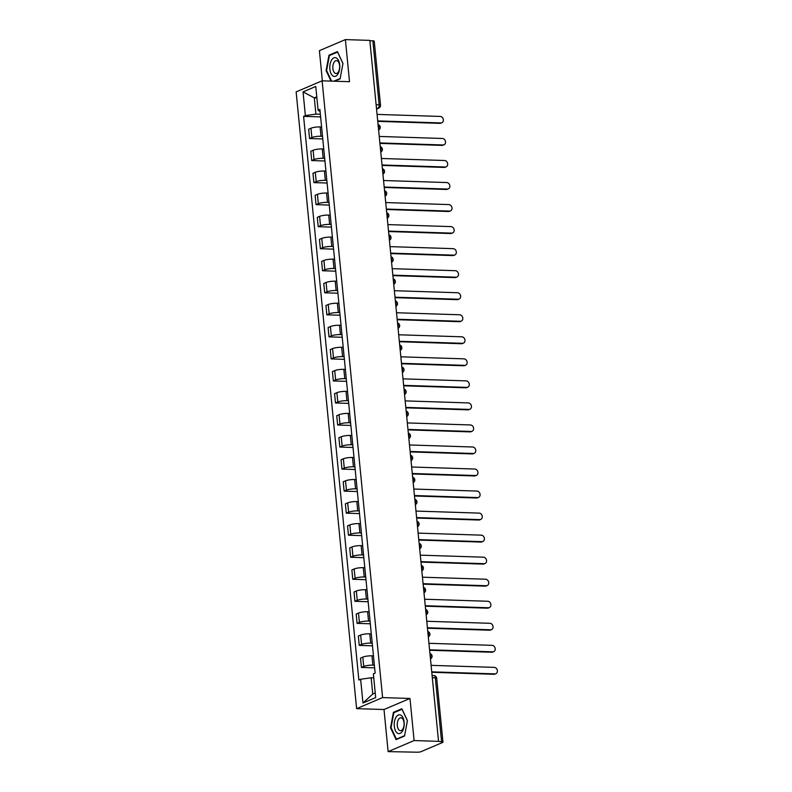 <?xml version="1.0" encoding="UTF-8"?>
<svg xmlns="http://www.w3.org/2000/svg" width="792" height="792" viewBox="0 0 792 792"><rect width="100%" height="100%" fill="white"/><g stroke="black" fill="none" stroke-linecap="round" stroke-linejoin="round"><path stroke-width="1.19" d="M388.13 751.618L414.107 740.56L438.55 741.352L369.815 40.382L345.381 39.6L349.51 81.695L322.116 80.814L296.139 91.872L356.618 708.642L384.001 709.523L388.13 751.618L417.137 752.202A2.901 0.584 174.4 0 0 421.106 751.638L442.54 742.51A2.901 0.584 174.4 0 0 442.966 742.154A2.901 0.584 174.4 0 0 441.599 741.787L435.323 677.794A2.901 1.534 -88.2 0 0 433.897 675.546L432.095 675.487M345.381 39.6L319.404 50.648L322.364 80.824M414.107 740.56L409.979 698.465L382.595 697.584L322.116 80.814M438.55 741.352L441.599 741.787M369.854 40.729L372.864 40.828A2.901 0.584 -5.6 0 1 374.24 41.194L380.516 105.188A2.901 0.584 174.4 0 0 379.14 104.821L372.864 40.828M321.592 126.968L320.087 126.918A6.663 1.346 174.4 0 0 310.959 128.225L308.652 129.205L309.563 138.531L311.87 137.541A6.663 1.346 -5.6 0 1 321.007 136.244L322.512 136.293M322.77 138.946L309.563 138.531M323.76 149.005L322.255 148.955A6.663 1.346 174.4 0 0 313.117 150.262L310.81 151.242L311.721 160.568L314.028 159.578A6.663 1.346 -5.6 0 1 323.166 158.281L324.671 158.331M324.928 160.984L311.721 160.568M325.918 171.042L324.413 170.993A6.663 1.346 174.4 0 0 315.275 172.3L312.969 173.28L313.88 182.605L316.196 181.615A6.663 1.346 -5.6 0 1 325.324 180.319L326.829 180.368M327.096 183.021L313.88 182.605M328.076 193.08L326.571 193.03A6.663 1.346 174.4 0 0 317.443 194.337L315.127 195.317L316.048 204.643L318.354 203.653A6.663 1.346 -5.6 0 1 327.492 202.356L328.997 202.405M329.254 205.059L316.048 204.643M330.234 215.117L328.73 215.068A6.663 1.346 174.4 0 0 319.602 216.374L317.295 217.355L318.206 226.68L320.512 225.69A6.663 1.346 -5.6 0 1 329.65 224.393L331.155 224.443M331.412 227.106L318.206 226.68M332.402 237.155L330.898 237.105A6.663 1.346 174.4 0 0 321.76 238.412L319.453 239.392L320.364 248.718L322.671 247.728A6.663 1.346 -5.6 0 1 331.808 246.431L333.313 246.48M333.571 249.143L320.364 248.718M334.561 259.192L333.056 259.142A6.663 1.346 174.4 0 0 323.918 260.449L321.611 261.429L322.522 270.755L324.839 269.765A6.663 1.346 -5.6 0 1 333.967 268.468L335.471 268.518M335.739 271.181L322.522 270.755M336.719 281.229L335.214 281.18A6.663 1.346 174.4 0 0 326.086 282.487L323.77 283.467L324.69 292.793L326.997 291.803A6.663 1.346 -5.6 0 1 336.135 290.506L337.639 290.555M337.897 293.218L324.69 292.793M338.887 303.267L337.372 303.217A6.663 1.346 174.4 0 0 328.244 304.524L325.938 305.504L326.849 314.83L329.155 313.84A6.663 1.346 -5.6 0 1 338.293 312.543L339.798 312.592M340.055 315.256L326.849 314.83M341.045 325.304L339.54 325.255A6.663 1.346 174.4 0 0 330.403 326.561L328.096 327.542L329.007 336.867L331.323 335.877A6.663 1.346 -5.6 0 1 340.451 334.58L341.956 334.63M342.213 337.293L329.007 336.867M343.203 347.341L341.698 347.292A6.663 1.346 174.4 0 0 332.561 348.599L330.254 349.579L331.165 358.905L333.482 357.915A6.663 1.346 -5.6 0 1 342.609 356.618L344.114 356.667M344.381 359.33L331.165 358.905M345.362 369.379L343.857 369.329A6.663 1.346 174.4 0 0 334.729 370.636L332.412 371.616L333.333 380.942L335.64 379.952A6.663 1.346 -5.6 0 1 344.777 378.655L346.282 378.705M346.54 381.368L333.333 380.942M347.53 391.416L346.025 391.367A6.663 1.346 174.4 0 0 336.887 392.674L334.58 393.654L335.491 402.98L337.798 401.99A6.663 1.346 -5.6 0 1 346.936 400.693L348.44 400.742M348.698 403.405L335.491 402.98M349.688 413.454L348.183 413.404A6.663 1.346 174.4 0 0 339.045 414.711L336.739 415.691L337.649 425.017L339.966 424.037A6.663 1.346 -5.6 0 1 349.094 422.73L350.599 422.779M350.866 425.443L337.649 425.017M351.846 435.491L350.341 435.442A6.663 1.346 174.4 0 0 341.213 436.748L338.897 437.728L339.817 447.054L342.124 446.074A6.663 1.346 -5.6 0 1 351.252 444.767L352.757 444.817M353.024 447.48L339.817 447.054M354.004 457.528L352.499 457.479A6.663 1.346 174.4 0 0 343.372 458.786L341.055 459.766L341.976 469.092L344.282 468.112A6.663 1.346 -5.6 0 1 353.42 466.805L354.925 466.854M355.182 469.517L341.976 469.092M356.172 479.566L354.668 479.516A6.663 1.346 174.4 0 0 345.53 480.823L343.223 481.803L344.134 491.129L346.441 490.149A6.663 1.346 -5.6 0 1 355.578 488.842L357.083 488.892M357.34 491.555L344.134 491.129M358.33 501.603L356.826 501.554A6.663 1.346 174.4 0 0 347.688 502.861L345.381 503.841L346.292 513.167L348.609 512.186A6.663 1.346 -5.6 0 1 357.737 510.88L359.241 510.929M359.509 513.592L346.292 513.167M360.489 523.641L358.984 523.591A6.663 1.346 174.4 0 0 349.856 524.898L347.54 525.878L348.46 535.204L350.767 534.224A6.663 1.346 -5.6 0 1 359.895 532.917L361.409 532.966M361.667 535.63L348.46 535.204M362.647 545.678L361.142 545.629A6.663 1.346 174.4 0 0 352.014 546.935L349.698 547.916L350.618 557.241L352.925 556.261A6.663 1.346 -5.6 0 1 362.063 554.954L363.568 555.004M363.825 557.667L350.618 557.241M364.815 567.716L363.31 567.666A6.663 1.346 174.4 0 0 354.173 568.973L351.866 569.953L352.777 579.279L355.083 578.299A6.663 1.346 -5.6 0 1 364.221 576.992L365.726 577.041M365.983 579.704L352.777 579.279M366.973 589.753L365.468 589.703A6.663 1.346 174.4 0 0 356.331 591.01L354.024 591.99L354.935 601.316L357.251 600.336A6.663 1.346 -5.6 0 1 366.379 599.029L367.884 599.079M368.151 601.742L354.935 601.316M369.131 611.79L367.627 611.741A6.663 1.346 174.4 0 0 358.499 613.048L356.182 614.028L357.103 623.353L359.41 622.373A6.663 1.346 -5.6 0 1 368.537 621.067L370.052 621.116M370.31 623.779L357.103 623.353M371.29 633.828L369.785 633.778A6.663 1.346 174.4 0 0 360.657 635.085L358.35 636.065L359.261 645.391L361.568 644.411A6.663 1.346 -5.6 0 1 370.705 643.104L372.21 643.154M372.468 645.817L359.261 645.391M373.458 655.865L371.953 655.816A6.663 1.346 174.4 0 0 362.815 657.122L360.508 658.102L361.419 667.428L363.726 666.448A6.663 1.346 -5.6 0 1 372.864 665.141L374.368 665.191M374.626 667.854L361.419 667.428M316.899 97.951L314.305 97.861L315.899 114.107L320.354 114.256M315.899 114.107L305.375 115.612L303.049 91.882L315.77 86.467L318.097 110.197L320.107 111.741M373.755 677.843L371.161 677.764L372.755 694.01L362.964 702.999L375.695 697.584L373.369 673.843L375.141 673.091L319.879 109.435L318.097 110.197M362.964 702.999L360.637 679.259L371.161 677.764M305.375 115.612L303.593 116.365L358.865 680.021L360.637 679.259M356.618 708.642L382.595 697.584M334.551 81.22L340.095 78.863L342.976 63.429L337.422 51.599L328.977 55.183L326.096 70.617L331.026 81.101M384.001 709.523L409.979 698.465M404.534 736.025L407.415 720.601L401.861 708.761L393.416 712.354L390.535 727.789L396.089 739.619L404.534 736.025M372.755 694.01L375.24 692.951M316.78 96.812L314.305 97.861L303.049 91.882M320.612 116.909L303.593 116.365M326.66 70.636L326.096 70.617M330.195 55.222L328.977 55.183M391.1 727.798L390.535 727.789M394.624 712.394L393.416 712.354M377.715 120.909L440.847 122.928A3.336 2.742 67 0 0 441.837 122.75L440.857 123.166A3.336 2.742 -113 0 1 439.867 123.354L377.754 121.354M441.837 122.75A3.336 2.742 67 0 0 443.253 119.186A3.336 2.742 67 0 0 440.213 116.434L377.081 114.404M379.873 142.946L443.015 144.966A3.336 2.742 67 0 0 443.995 144.787L443.015 145.203A3.336 2.742 -113 0 1 442.025 145.391L379.922 143.392M443.995 144.787A3.336 2.742 67 0 0 445.411 141.224A3.336 2.742 67 0 0 442.372 138.471L379.239 136.442M382.031 164.983L445.173 167.003A3.336 2.742 67 0 0 446.163 166.825L445.173 167.241A3.336 2.742 -113 0 1 444.183 167.429L382.081 165.429M446.163 166.825A3.336 2.742 67 0 0 447.569 163.261A3.336 2.742 67 0 0 444.54 160.509L381.397 158.479M331.541 60.123A9.425 4.999 -88.2 0 0 330.967 73.438A9.425 4.999 -88.2 0 0 338.026 73.933A9.425 4.999 -88.2 0 0 338.6 60.628A9.425 4.999 -88.2 0 0 331.541 60.123M334.016 62.35A6.455 3.425 -88.2 0 0 332.987 69.379A6.455 3.425 -88.2 0 0 336.026 73.527A6.455 3.425 -88.2 0 0 338.451 71.805A6.455 3.425 -88.2 0 0 339.491 64.776A6.455 3.425 -88.2 0 0 336.442 60.628A6.455 3.425 -88.2 0 0 334.016 62.35M340.164 78.507L333.838 81.19M331.591 81.121L326.601 70.508L329.403 55.559L337.58 52.084L342.956 63.538M395.98 717.295A9.425 4.999 -88.2 0 0 395.406 730.61A9.425 4.999 -88.2 0 0 402.465 731.105A9.425 4.999 -88.2 0 0 403.029 717.799A9.425 4.999 -88.2 0 0 395.98 717.295M398.455 719.522A6.455 3.425 -88.2 0 0 397.426 726.551A6.455 3.425 -88.2 0 0 400.465 730.699A6.455 3.425 -88.2 0 0 402.89 728.977A6.455 3.425 -88.2 0 0 403.92 721.948A6.455 3.425 -88.2 0 0 400.881 717.799A6.455 3.425 -88.2 0 0 398.455 719.522M404.593 735.669L396.426 739.144L391.04 727.68L393.832 712.731L402.009 709.256L407.395 720.71M397.148 739.174L396.426 739.144M384.199 187.021L447.332 189.04A3.336 2.742 67 0 0 448.322 188.862L447.332 189.278A3.336 2.742 -113 0 1 446.351 189.466L384.239 187.466M448.322 188.862A3.336 2.742 67 0 0 449.737 185.298A3.336 2.742 67 0 0 446.698 182.546L383.556 180.517M386.357 209.058L449.49 211.078A3.336 2.742 67 0 0 450.48 210.9L449.5 211.315A3.336 2.742 -113 0 1 448.51 211.504L386.397 209.504M450.48 210.9A3.336 2.742 67 0 0 451.895 207.336A3.336 2.742 67 0 0 448.856 204.584L385.724 202.554M388.516 231.096L451.658 233.115A3.336 2.742 67 0 0 452.638 232.937L451.658 233.353A3.336 2.742 -113 0 1 450.668 233.541L388.565 231.541M452.638 232.937A3.336 2.742 67 0 0 454.054 229.373A3.336 2.742 67 0 0 451.014 226.621L387.882 224.591M390.674 253.133L453.816 255.153A3.336 2.742 67 0 0 454.806 254.975L453.816 255.39A3.336 2.742 -113 0 1 452.836 255.578L390.723 253.579M454.806 254.975A3.336 2.742 67 0 0 456.222 251.41A3.336 2.742 67 0 0 453.182 248.658L390.04 246.629M392.842 275.171L455.974 277.19A3.336 2.742 67 0 0 456.964 277.012L455.974 277.428A3.336 2.742 -113 0 1 454.994 277.616L392.882 275.616M456.964 277.012A3.336 2.742 67 0 0 458.38 273.448A3.336 2.742 67 0 0 455.341 270.696L392.198 268.666M395 297.208L458.132 299.228A3.336 2.742 67 0 0 459.122 299.049L458.142 299.465A3.336 2.742 -113 0 1 457.152 299.653L395.04 297.653M459.122 299.049A3.336 2.742 67 0 0 460.538 295.485A3.336 2.742 67 0 0 457.499 292.733L394.367 290.704M397.158 319.245L460.3 321.265A3.336 2.742 67 0 0 461.281 321.087L460.3 321.502A3.336 2.742 -113 0 1 459.31 321.691L397.208 319.691M461.281 321.087A3.336 2.742 67 0 0 462.696 317.523A3.336 2.742 67 0 0 459.657 314.77L396.525 312.741M399.317 341.283L462.459 343.302A3.336 2.742 67 0 0 463.449 343.124L462.459 343.54A3.336 2.742 -113 0 1 461.479 343.728L399.366 341.728M463.449 343.124A3.336 2.742 67 0 0 464.864 339.56A3.336 2.742 67 0 0 461.825 336.808L398.683 334.778M401.485 363.32L464.617 365.34A3.336 2.742 67 0 0 465.607 365.162L464.617 365.577A3.336 2.742 -113 0 1 463.637 365.765L401.524 363.766M465.607 365.162A3.336 2.742 67 0 0 467.023 361.598A3.336 2.742 67 0 0 463.983 358.845L400.841 356.816M403.643 385.358L466.785 387.377A3.336 2.742 67 0 0 467.765 387.199L466.785 387.615A3.336 2.742 -113 0 1 465.795 387.803L403.682 385.803M467.765 387.199A3.336 2.742 67 0 0 469.181 383.635A3.336 2.742 67 0 0 466.142 380.883L403.009 378.853M405.801 407.395L468.943 409.415A3.336 2.742 67 0 0 469.923 409.236L468.943 409.652A3.336 2.742 -113 0 1 467.953 409.84L405.851 407.84M469.923 409.236A3.336 2.742 67 0 0 471.339 405.672A3.336 2.742 67 0 0 468.3 402.92L405.167 400.891M407.969 429.432L471.101 431.452A3.336 2.742 67 0 0 472.091 431.274L471.101 431.69A3.336 2.742 -113 0 1 470.121 431.878L408.009 429.878M472.091 431.274A3.336 2.742 67 0 0 473.507 427.71A3.336 2.742 67 0 0 470.468 424.957L407.326 422.928M410.127 451.47L473.26 453.489A3.336 2.742 67 0 0 474.25 453.311L473.269 453.727A3.336 2.742 -113 0 1 472.279 453.915L410.167 451.915M474.25 453.311A3.336 2.742 67 0 0 475.665 449.747A3.336 2.742 67 0 0 472.626 446.995L409.484 444.965M412.286 473.507L475.428 475.527A3.336 2.742 67 0 0 476.408 475.349L475.428 475.764A3.336 2.742 -113 0 1 474.438 475.952L412.335 473.953M476.408 475.349A3.336 2.742 67 0 0 477.823 471.784A3.336 2.742 67 0 0 474.784 469.032L411.652 467.003M414.444 495.545L477.586 497.574A3.336 2.742 67 0 0 478.576 497.386L477.586 497.802A3.336 2.742 -113 0 1 476.596 497.99L414.493 496M478.576 497.386A3.336 2.742 67 0 0 479.982 493.822A3.336 2.742 67 0 0 476.942 491.07L413.81 489.04M416.612 517.582L479.744 519.611A3.336 2.742 67 0 0 480.734 519.423L479.744 519.849A3.336 2.742 -113 0 1 478.764 520.027L416.651 518.037M480.734 519.423A3.336 2.742 67 0 0 482.15 515.859A3.336 2.742 67 0 0 479.111 513.107L415.968 511.078M418.77 539.619L481.902 541.649A3.336 2.742 67 0 0 482.892 541.461L481.912 541.886A3.336 2.742 -113 0 1 480.922 542.065L418.81 540.075M482.892 541.461A3.336 2.742 67 0 0 484.308 537.897A3.336 2.742 67 0 0 481.269 535.144L418.127 533.115M420.928 561.657L484.07 563.686A3.336 2.742 67 0 0 485.05 563.498L484.07 563.924A3.336 2.742 -113 0 1 483.08 564.102L420.978 562.112M485.05 563.498A3.336 2.742 67 0 0 486.466 559.934A3.336 2.742 67 0 0 483.427 557.182L420.295 555.162M423.086 583.694L486.229 585.724A3.336 2.742 67 0 0 487.219 585.536L486.229 585.961A3.336 2.742 -113 0 1 485.239 586.139L423.136 584.149M487.219 585.536A3.336 2.742 67 0 0 488.624 581.971A3.336 2.742 67 0 0 485.595 579.219L422.453 577.2M425.255 605.731L488.387 607.761A3.336 2.742 67 0 0 489.377 607.573L488.387 607.999A3.336 2.742 -113 0 1 487.407 608.177L425.294 606.187M489.377 607.573A3.336 2.742 67 0 0 490.793 604.009A3.336 2.742 67 0 0 487.753 601.257L424.611 599.237M427.413 627.769L490.545 629.798A3.336 2.742 67 0 0 491.535 629.61L490.555 630.036A3.336 2.742 -113 0 1 489.565 630.214L427.452 628.224M491.535 629.61A3.336 2.742 67 0 0 492.951 626.046A3.336 2.742 67 0 0 489.911 623.294L426.779 621.274M429.571 649.806L492.713 651.836A3.336 2.742 67 0 0 493.693 651.648L492.713 652.073A3.336 2.742 -113 0 1 491.723 652.252L429.62 650.262M493.693 651.648A3.336 2.742 67 0 0 495.109 648.084A3.336 2.742 67 0 0 492.07 645.332L428.937 643.312M431.729 671.844L494.871 673.873A3.336 2.742 67 0 0 495.861 673.685L494.871 674.111A3.336 2.742 -113 0 1 493.881 674.289L431.779 672.299M495.861 673.685A3.336 2.742 67 0 0 497.277 670.121A3.336 2.742 67 0 0 494.238 667.369L431.095 665.349M430.383 658.063A2.901 1.534 -88.2 0 0 430.709 655.677A2.901 1.534 -88.2 0 0 429.957 653.756M428.225 636.026A2.901 1.534 -88.2 0 0 428.541 633.64A2.901 1.534 -88.2 0 0 427.799 631.719M426.056 613.988A2.901 1.534 -88.2 0 0 426.383 611.602A2.901 1.534 -88.2 0 0 425.641 609.682M423.898 591.951A2.901 1.534 -88.2 0 0 424.225 589.565A2.901 1.534 -88.2 0 0 423.472 587.644M421.74 569.913A2.901 1.534 -88.2 0 0 422.067 567.527A2.901 1.534 -88.2 0 0 421.314 565.607M419.582 547.876A2.901 1.534 -88.2 0 0 419.899 545.49A2.901 1.534 -88.2 0 0 419.156 543.569M417.414 525.838A2.901 1.534 -88.2 0 0 417.74 523.453A2.901 1.534 -88.2 0 0 416.998 521.532M415.255 503.801A2.901 1.534 -88.2 0 0 415.582 501.415A2.901 1.534 -88.2 0 0 414.83 499.495M413.097 481.764A2.901 1.534 -88.2 0 0 413.424 479.378A2.901 1.534 -88.2 0 0 412.672 477.457M410.939 459.726A2.901 1.534 -88.2 0 0 411.256 457.34A2.901 1.534 -88.2 0 0 410.513 455.42M408.771 437.689A2.901 1.534 -88.2 0 0 409.098 435.303A2.901 1.534 -88.2 0 0 408.355 433.382M406.613 415.651A2.901 1.534 -88.2 0 0 406.94 413.266A2.901 1.534 -88.2 0 0 406.187 411.345M404.455 393.614A2.901 1.534 -88.2 0 0 404.781 391.228A2.901 1.534 -88.2 0 0 404.029 389.308M402.296 371.577A2.901 1.534 -88.2 0 0 402.613 369.191A2.901 1.534 -88.2 0 0 401.871 367.27M400.128 349.539A2.901 1.534 -88.2 0 0 400.455 347.153A2.901 1.534 -88.2 0 0 399.712 345.233M397.97 327.502A2.901 1.534 -88.2 0 0 398.297 325.116A2.901 1.534 -88.2 0 0 397.544 323.195M395.812 305.464A2.901 1.534 -88.2 0 0 396.129 303.079A2.901 1.534 -88.2 0 0 395.386 301.158M393.654 283.427A2.901 1.534 -88.2 0 0 393.97 281.041A2.901 1.534 -88.2 0 0 393.228 279.121M391.486 261.39A2.901 1.534 -88.2 0 0 391.812 259.004A2.901 1.534 -88.2 0 0 391.07 257.083M389.327 239.352A2.901 1.534 -88.2 0 0 389.654 236.966A2.901 1.534 -88.2 0 0 388.902 235.046M387.169 217.315A2.901 1.534 -88.2 0 0 387.486 214.929A2.901 1.534 -88.2 0 0 386.743 212.999M385.001 195.278A2.901 1.534 -88.2 0 0 385.328 192.892A2.901 1.534 -88.2 0 0 384.585 190.961M382.843 173.24A2.901 1.534 -88.2 0 0 383.17 170.854A2.901 1.534 -88.2 0 0 382.417 168.924M380.685 151.203A2.901 1.534 -88.2 0 0 381.011 148.817A2.901 1.534 -88.2 0 0 380.259 146.886M378.526 129.165A2.901 1.534 -88.2 0 0 378.843 126.779A2.901 1.534 -88.2 0 0 378.101 124.849M376.537 108.88L377.903 108.296A2.901 1.534 -88.2 0 0 379.14 104.821L376.131 104.722M376.467 108.247L377.903 108.296A2.901 2.386 -113 0 0 378.764 108.138A2.901 2.901 0 0 0 380.516 105.188M372.864 665.141L371.953 655.816M370.705 643.104L369.785 633.778M368.537 621.067L367.627 611.741M366.379 599.029L365.468 589.703M364.221 576.992L363.31 567.666M362.063 554.954L361.142 545.629M359.895 532.917L358.984 523.591M357.737 510.88L356.826 501.554M355.578 488.842L354.668 479.516M353.42 466.805L352.499 457.479M351.252 444.767L350.341 435.442M349.094 422.73L348.183 413.404M346.936 400.693L346.025 391.367M344.777 378.655L343.857 369.329M342.609 356.618L341.698 347.292M340.451 334.58L339.54 325.255M338.293 312.543L337.372 303.217M336.135 290.506L335.214 281.18M333.967 268.468L333.056 259.142M331.808 246.431L330.898 237.105M329.65 224.393L328.73 215.068M327.492 202.356L326.571 193.03M325.324 180.319L324.413 170.993M323.166 158.281L322.255 148.955M321.007 136.244L320.087 126.918M361.568 644.411L360.657 635.085M359.41 622.373L358.499 613.048M357.251 600.336L356.331 591.01M355.083 578.299L354.173 568.973M352.925 556.261L352.014 546.935M350.767 534.224L349.856 524.898M348.609 512.186L347.688 502.861M346.441 490.149L345.53 480.823M344.282 468.112L343.372 458.786M342.124 446.074L341.213 436.748M339.966 424.037L339.045 414.711M337.798 401.99L336.887 392.674M335.64 379.952L334.729 370.636M333.482 357.915L332.561 348.599M331.323 335.877L330.403 326.561M329.155 313.84L328.244 304.524M326.997 291.803L326.086 282.487M324.839 269.765L323.918 260.449M322.671 247.728L321.76 238.412M320.512 225.69L319.602 216.374M318.354 203.653L317.443 194.337M316.196 181.615L315.275 172.3M314.028 159.578L313.117 150.262M311.87 137.541L310.959 128.225M363.726 666.448L362.815 657.122M432.303 677.704L435.323 677.794A2.901 0.584 174.4 0 1 436.689 678.16A2.901 2.901 0 0 0 433.897 675.546M440.847 122.928L439.867 123.354M443.015 144.966L442.025 145.391M445.173 167.003L444.183 167.429M447.332 189.04L446.351 189.466M449.49 211.078L448.51 211.504M451.658 233.115L450.668 233.541M453.816 255.153L452.836 255.578M455.974 277.19L454.994 277.616M458.132 299.228L457.152 299.653M460.3 321.265L459.31 321.691M462.459 343.302L461.479 343.728M464.617 365.34L463.637 365.765M466.785 387.377L465.795 387.803M468.943 409.415L467.953 409.84M471.101 431.452L470.121 431.878M473.26 453.489L472.279 453.915M475.428 475.527L474.438 475.952M477.586 497.574L476.596 497.99M479.744 519.611L478.764 520.027M481.902 541.649L480.922 542.065M484.07 563.686L483.08 564.102M486.229 585.724L485.239 586.139M488.387 607.761L487.407 608.177M490.545 629.798L489.565 630.214M492.713 651.836L491.723 652.252M494.871 673.873L493.881 674.289M378.606 130.027A2.901 2.901 0 0 0 378.081 124.621M380.764 152.064A2.901 2.901 0 0 0 380.239 146.659M382.932 174.101A2.901 2.901 0 0 0 382.397 168.696M385.09 196.139A2.901 2.901 0 0 0 384.556 190.733M387.248 218.176A2.901 2.901 0 0 0 386.724 212.771M389.417 240.214A2.901 2.901 0 0 0 388.882 234.808M391.575 262.251A2.901 2.901 0 0 0 391.04 256.846M393.733 284.288A2.901 2.901 0 0 0 393.208 278.883M395.891 306.326A2.901 2.901 0 0 0 395.366 300.92M398.059 328.363A2.901 2.901 0 0 0 397.525 322.958M400.217 350.401A2.901 2.901 0 0 0 399.683 344.995M402.376 372.438A2.901 2.901 0 0 0 401.851 367.033M404.534 394.475A2.901 2.901 0 0 0 404.009 389.07M406.702 416.513A2.901 2.901 0 0 0 406.167 411.107M408.86 438.55A2.901 2.901 0 0 0 408.325 433.145M411.018 460.588A2.901 2.901 0 0 0 410.494 455.182M413.177 482.625A2.901 2.901 0 0 0 412.652 477.22M415.345 504.662A2.901 2.901 0 0 0 414.81 499.257M417.503 526.7A2.901 2.901 0 0 0 416.968 521.294M419.661 548.737A2.901 2.901 0 0 0 419.136 543.332M421.819 570.775A2.901 2.901 0 0 0 421.295 565.379M423.987 592.812A2.901 2.901 0 0 0 423.453 587.417M426.145 614.849A2.901 2.901 0 0 0 425.611 609.454M428.304 636.887A2.901 2.901 0 0 0 427.779 631.491M430.472 658.924A2.901 2.901 0 0 0 429.937 653.529M436.689 678.16L442.966 742.154M378.764 108.138L376.556 109.078"/></g></svg>
